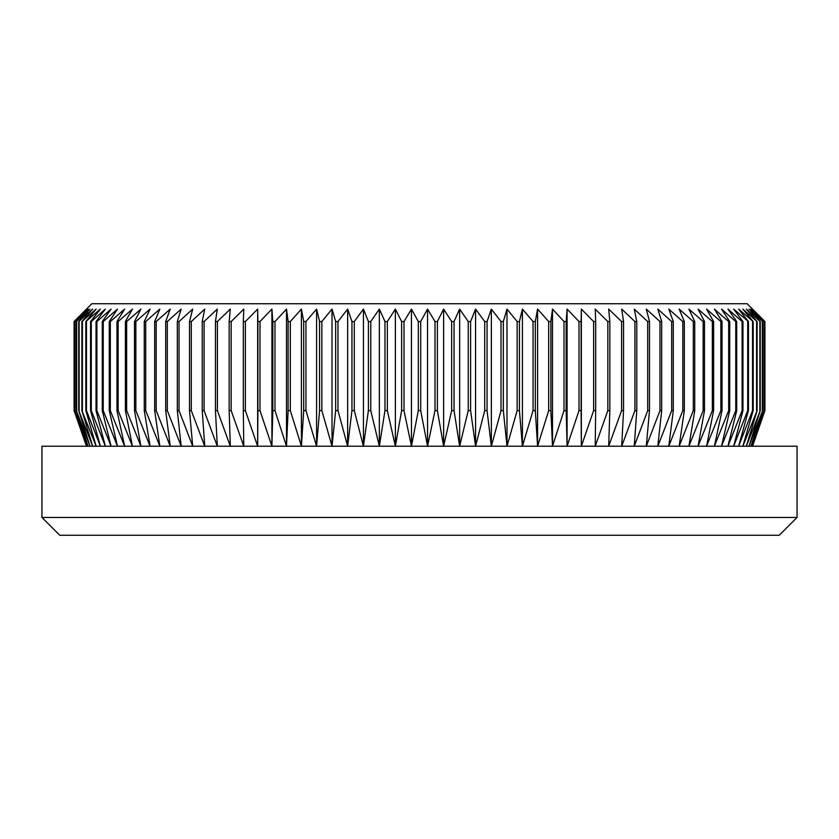 <?xml version="1.0" encoding="UTF-8"?>
<svg xmlns="http://www.w3.org/2000/svg" width="839" height="839" viewBox="0 0 839 839"><rect width="100%" height="100%" fill="white"/><g stroke="black" fill="none" stroke-linecap="round" stroke-linejoin="round"><path stroke-width="1.26" d="M86.469 309.088L91.818 303.739L747.182 303.739L764.916 321.547L752.143 309.088L764.172 321.547L750.968 309.088L762.62 321.547L749.028 309.088L760.26 321.547L746.322 309.088L757.114 321.547L742.851 309.088L753.17 321.547L738.624 309.088L748.451 321.547L733.653 309.088L742.966 321.547L742.116 321.547L727.937 309.088L736.726 321.547L735.772 321.547L721.519 309.088L729.741 321.547L728.682 321.547L714.377 309.088L722.033 321.547L720.869 321.547L706.564 309.088L713.611 321.547L712.353 321.547L698.069 309.088L704.508 321.547L703.155 321.547L688.924 309.088L694.744 321.547L693.297 321.547L679.15 309.088L684.33 321.547L682.799 321.547L668.777 309.088L673.308 321.547L671.682 321.547L657.818 309.088L661.688 321.547L659.978 321.547L646.292 309.088L649.501 321.547L647.708 321.547L634.253 309.088L636.77 321.547L634.913 321.547L621.699 309.088L623.545 321.547L621.605 321.547L608.684 309.088L609.838 321.547L607.835 321.547L595.218 309.088L595.68 321.547L593.624 321.547L581.343 309.088L581.112 321.547L579.004 321.547L567.091 309.088L566.178 321.547L564.007 321.547L552.502 309.088L550.887 321.547L548.675 321.547L537.589 309.088L535.303 321.547L533.048 321.547L522.414 309.088L519.435 321.547L517.149 321.547L506.987 309.088L503.337 321.547L501.019 321.547L491.36 309.088L487.05 321.547L484.711 321.547L475.566 309.088L470.606 321.547L468.235 321.547L459.646 309.088L454.035 321.547L451.655 321.547L443.621 309.088L437.381 321.547L435.001 321.547L427.544 309.088L420.696 321.547L418.304 321.547L411.456 309.088L403.999 321.547L401.619 321.547L395.379 309.088L387.345 321.547L384.965 321.547L379.354 309.088L370.765 321.547L368.394 321.547L363.434 309.088L354.289 321.547L351.95 321.547L347.64 309.088L337.981 321.547L335.663 321.547L332.013 309.088L321.851 321.547L319.565 321.547L316.586 309.088L305.952 321.547L303.697 321.547L301.411 309.088L290.325 321.547L288.113 321.547L286.498 309.088L274.993 321.547L272.822 321.547L271.909 309.088L259.996 321.547L257.888 321.547L257.657 309.088L245.376 321.547L243.32 321.547L243.782 309.088L231.165 321.547L229.162 321.547L230.316 309.088L217.395 321.547L215.455 321.547L217.301 309.088L204.087 321.547L202.23 321.547L204.747 309.088L191.292 321.547L189.499 321.547L192.708 309.088L179.022 321.547L177.312 321.547L181.182 309.088L167.318 321.547L165.692 321.547L170.223 309.088L156.201 321.547L154.67 321.547L159.85 309.088L145.703 321.547L144.256 321.547L150.076 309.088L135.845 321.547L134.492 321.547L140.931 309.088L126.647 321.547L125.389 321.547L132.436 309.088L118.131 321.547L116.967 321.547L124.623 309.088L110.318 321.547L109.259 321.547L117.481 309.088L103.228 321.547L102.274 321.547L111.063 309.088L96.884 321.547L96.034 321.547L105.347 309.088L91.283 321.547L90.549 321.547L100.376 309.088L85.83 321.547L96.149 309.088L81.886 321.547L92.678 309.088L78.74 321.547L89.972 309.088L76.38 321.547L88.032 309.088L74.828 321.547L86.857 309.088L74.084 321.547L86.469 309.088L74.084 321.547L74.084 410.596L74.136 321.547M74.136 410.596L86.857 446.212L74.828 410.596L88.032 446.212L76.38 410.596L89.972 446.212L78.74 410.596L92.678 446.212L81.886 410.596L96.149 446.212L85.83 410.596L86.459 410.596L100.376 446.212L90.549 410.596L91.283 410.596L105.347 446.212L96.034 410.596L96.884 410.596L111.063 446.212L102.274 410.596L103.228 410.596L117.481 446.212L109.259 410.596L110.318 410.596L124.623 446.212L116.967 410.596L118.131 410.596L132.436 446.212L125.389 410.596L126.647 410.596L140.931 446.212L134.492 410.596L135.845 410.596L150.076 446.212L144.256 410.596L145.703 410.596L159.85 446.212L154.67 410.596L156.201 410.596L170.223 446.212L165.692 410.596L167.318 410.596L181.182 446.212L177.312 410.596L179.022 410.596L192.708 446.212L189.499 410.596L191.292 410.596L204.747 446.212L202.23 410.596L204.087 410.596L217.301 446.212L215.455 410.596L217.395 410.596L230.316 446.212L229.162 410.596L231.165 410.596L243.782 446.212L243.32 410.596L245.376 410.596L257.657 446.212L257.888 410.596L259.996 410.596L271.909 446.212L272.822 410.596L274.993 410.596L286.498 446.212L288.113 410.596L290.325 410.596L301.411 446.212L303.697 410.596L305.952 410.596L316.586 446.212L319.565 410.596L321.851 410.596L332.013 446.212L335.663 410.596L337.981 410.596L347.64 446.212L351.95 410.596L354.289 410.596L363.434 446.212L368.394 410.596L370.765 410.596L379.354 446.212L384.965 410.596L387.345 410.596L395.379 446.212L401.619 410.596L403.999 410.596L411.456 446.212L418.304 410.596L420.696 410.596L427.544 446.212L435.001 410.596L437.381 410.596L443.621 446.212L451.655 410.596L454.035 410.596L459.646 446.212L468.235 410.596L470.606 410.596L475.566 446.212L484.711 410.596L487.05 410.596L491.36 446.212L501.019 410.596L503.337 410.596L506.987 446.212L517.149 410.596L519.435 410.596L522.414 446.212L533.048 410.596L535.303 410.596L537.589 446.212L548.675 410.596L550.887 410.596L552.502 446.212L564.007 410.596L566.178 410.596L567.091 446.212L579.004 410.596L581.112 410.596L581.343 446.212L593.624 410.596L595.68 410.596L595.218 446.212L607.835 410.596L609.838 410.596L608.684 446.212L621.605 410.596L623.545 410.596L621.699 446.212L634.913 410.596L636.77 410.596L634.253 446.212L647.708 410.596L649.501 410.596L646.292 446.212L659.978 410.596L661.688 410.596L657.818 446.212L671.682 410.596L673.308 410.596L668.777 446.212L682.799 410.596L684.33 410.596L679.15 446.212L693.297 410.596L694.744 410.596L688.924 446.212L703.155 410.596L704.508 410.596L698.069 446.212L712.353 410.596L713.611 410.596L706.564 446.212L720.869 410.596L722.033 410.596L714.377 446.212L728.682 410.596L729.741 410.596L721.519 446.212L735.772 410.596L736.726 410.596L727.937 446.212L742.116 410.596L742.966 410.596L733.653 446.212L747.717 410.596L748.451 410.596L738.624 446.212L752.541 410.596L753.17 410.596L742.851 446.212L757.114 410.596L746.322 446.212L760.26 410.596L749.028 446.212L762.62 410.596L750.968 446.212L764.172 410.596L752.143 446.212L764.916 410.596L752.531 446.212L764.916 410.596L764.916 321.547L752.531 309.088M797.05 517.453L779.242 535.261L59.758 535.261L41.95 517.453L797.05 517.453L797.05 446.212L41.95 446.212L41.95 517.453M764.864 410.596L764.864 321.547M764.172 410.596L764.172 321.547M763.993 410.596L763.993 321.547M762.62 410.596L762.62 321.547M762.326 410.596L762.326 321.547M760.26 410.596L760.26 321.547M759.861 410.596L759.861 321.547M757.114 410.596L757.114 321.547M756.6 410.596L756.6 321.547M753.17 410.596L753.17 321.547M752.541 410.596L752.541 321.547M748.451 410.596L748.451 321.547M747.717 410.596L747.717 321.547M742.966 410.596L742.966 321.547M742.116 410.596L742.116 321.547M736.726 410.596L736.726 321.547M735.772 410.596L735.772 321.547M729.741 410.596L729.741 321.547M728.682 410.596L728.682 321.547M722.033 410.596L722.033 321.547M720.869 410.596L720.869 321.547M713.611 410.596L713.611 321.547M712.353 410.596L712.353 321.547M704.508 410.596L704.508 321.547M703.155 410.596L703.155 321.547M694.744 410.596L694.744 321.547M693.297 410.596L693.297 321.547M684.33 410.596L684.33 321.547M682.799 410.596L682.799 321.547M673.308 410.596L673.308 321.547M671.682 410.596L671.682 321.547M661.688 410.596L661.688 321.547M659.978 410.596L659.978 321.547M649.501 410.596L649.501 321.547M647.708 410.596L647.708 321.547M636.77 410.596L636.77 321.547M634.913 410.596L634.913 321.547M623.545 410.596L623.545 321.547M621.605 410.596L621.605 321.547M609.838 410.596L609.838 321.547M607.835 410.596L607.835 321.547M595.68 410.596L595.68 321.547M593.624 410.596L593.624 321.547M581.112 410.596L581.112 321.547M579.004 410.596L579.004 321.547M566.178 410.596L566.178 321.547M564.007 410.596L564.007 321.547M550.887 410.596L550.887 321.547M548.675 410.596L548.675 321.547M535.303 410.596L535.303 321.547M533.048 410.596L533.048 321.547M519.435 410.596L519.435 321.547M517.149 410.596L517.149 321.547M503.337 410.596L503.337 321.547M501.019 410.596L501.019 321.547M487.05 410.596L487.05 321.547M484.711 410.596L484.711 321.547M470.606 410.596L470.606 321.547M468.235 410.596L468.235 321.547M454.035 410.596L454.035 321.547M451.655 410.596L451.655 321.547M437.381 410.596L437.381 321.547M435.001 410.596L435.001 321.547M420.696 410.596L420.696 321.547M418.304 410.596L418.304 321.547M403.999 410.596L403.999 321.547M401.619 410.596L401.619 321.547M387.345 410.596L387.345 321.547M384.965 410.596L384.965 321.547M370.765 410.596L370.765 321.547M368.394 410.596L368.394 321.547M354.289 410.596L354.289 321.547M351.95 410.596L351.95 321.547M337.981 410.596L337.981 321.547M335.663 410.596L335.663 321.547M321.851 410.596L321.851 321.547M319.565 410.596L319.565 321.547M305.952 410.596L305.952 321.547M303.697 410.596L303.697 321.547M290.325 410.596L290.325 321.547M288.113 410.596L288.113 321.547M274.993 410.596L274.993 321.547M272.822 410.596L272.822 321.547M259.996 410.596L259.996 321.547M257.888 410.596L257.888 321.547M245.376 410.596L245.376 321.547M243.32 410.596L243.32 321.547M231.165 410.596L231.165 321.547M229.162 410.596L229.162 321.547M217.395 410.596L217.395 321.547M215.455 410.596L215.455 321.547M204.087 410.596L204.087 321.547M202.23 410.596L202.23 321.547M191.292 410.596L191.292 321.547M189.499 410.596L189.499 321.547M179.022 410.596L179.022 321.547M177.312 410.596L177.312 321.547M167.318 410.596L167.318 321.547M165.692 410.596L165.692 321.547M156.201 410.596L156.201 321.547M154.67 410.596L154.67 321.547M145.703 410.596L145.703 321.547M144.256 410.596L144.256 321.547M135.845 410.596L135.845 321.547M134.492 410.596L134.492 321.547M126.647 410.596L126.647 321.547M125.389 410.596L125.389 321.547M118.131 410.596L118.131 321.547M116.967 410.596L116.967 321.547M110.318 410.596L110.318 321.547M109.259 410.596L109.259 321.547M103.228 410.596L103.228 321.547M102.274 410.596L102.274 321.547M96.884 410.596L96.884 321.547M96.034 410.596L96.034 321.547M91.283 410.596L91.283 321.547M90.549 410.596L90.549 321.547M86.459 410.596L86.459 321.547M85.83 410.596L85.83 321.547M82.4 410.596L82.4 321.547M81.886 410.596L81.886 321.547M79.139 410.596L79.139 321.547M78.74 410.596L78.74 321.547M76.674 410.596L76.674 321.547M76.38 410.596L76.38 321.547M75.007 410.596L75.007 321.547M74.828 410.596L74.828 321.547M74.084 410.596L86.469 446.212L74.084 410.596M257.657 446.212L257.657 309.088M271.909 446.212L271.909 309.088M286.498 446.212L286.498 309.088M301.411 446.212L301.411 309.088M316.586 446.212L316.586 309.088M332.013 446.212L332.013 309.088M347.64 446.212L347.64 309.088M363.434 446.212L363.434 309.088M379.354 446.212L379.354 309.088M395.379 446.212L395.379 309.088M411.456 446.212L411.456 309.088M427.544 446.212L427.544 309.088M443.621 446.212L443.621 309.088M459.646 446.212L459.646 309.088M475.566 446.212L475.566 309.088M491.36 446.212L491.36 309.088M506.987 446.212L506.987 309.088M522.414 446.212L522.414 309.088M537.589 446.212L537.589 309.088M552.502 446.212L552.502 309.088M567.091 446.212L567.091 309.088M581.343 446.212L581.343 309.088"/></g></svg>
